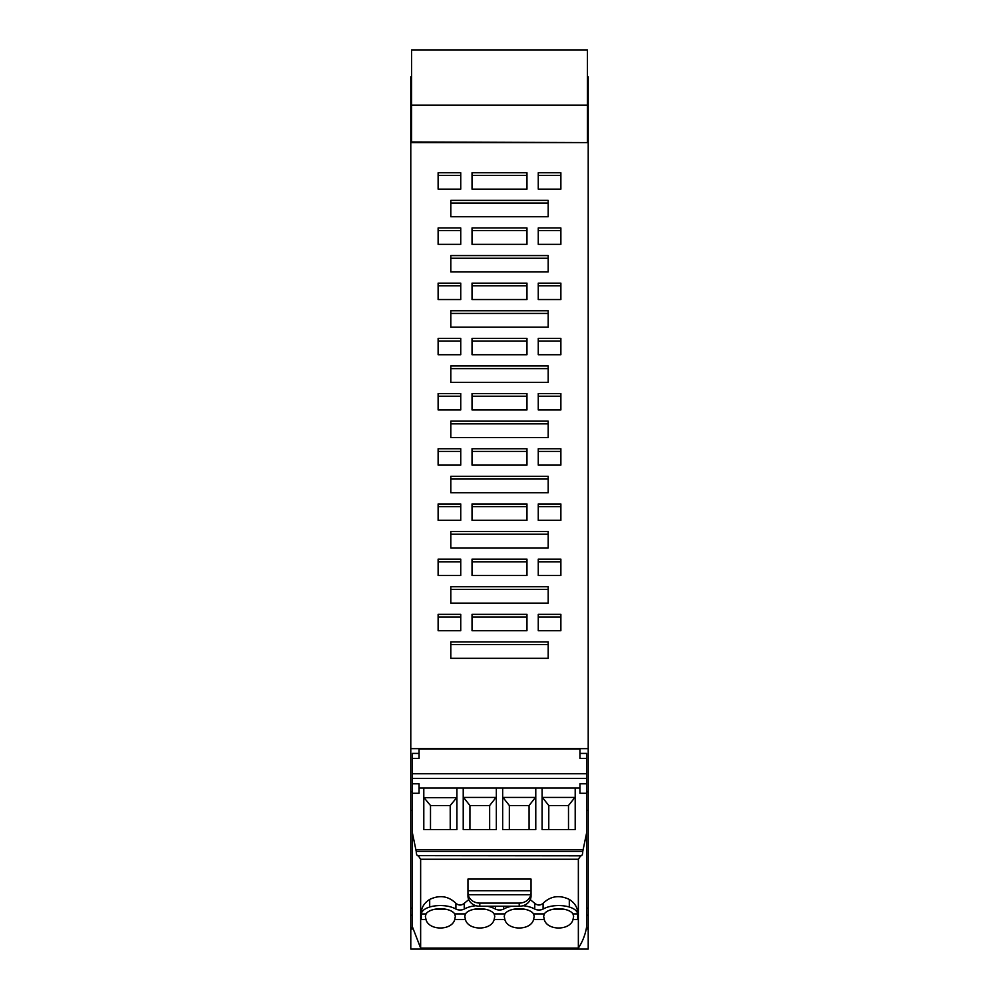 <?xml version="1.0" encoding="UTF-8"?>
<svg xmlns="http://www.w3.org/2000/svg" width="999" height="999" viewBox="0 0 999 999"><rect width="100%" height="100%" fill="white"/><g stroke="black" fill="none" stroke-linecap="round" stroke-linejoin="round"><path stroke-width="1.5" d="M460.739 520.317L438.124 520.317L438.124 503.946L460.739 503.946L460.739 520.317L460.739 506.618L438.124 506.618L438.124 520.317M588.211 273.976L588.211 748.663L410.789 748.663L410.789 142.595L588.211 142.595L588.211 273.976M548.189 492.732L548.189 476.361L450.811 476.361L450.811 492.732L450.811 479.033L548.189 479.033L548.189 492.732L450.811 492.732M560.876 503.946L560.876 520.317L538.261 520.317L538.261 503.946L560.876 503.946M526.972 520.317L526.972 503.946L472.028 503.946L472.028 520.317L472.028 506.618L526.972 506.618L526.972 520.317L472.028 520.317M438.124 465.122L438.124 448.751L460.739 448.751L460.739 465.122L438.124 465.122L438.124 451.423L460.739 451.423L460.739 465.122M450.811 271.94L450.811 255.569L548.189 255.569L548.189 271.94L548.189 258.242L450.811 258.242L450.811 271.94L548.189 271.94M560.876 409.927L538.261 409.927L538.261 393.556L560.876 393.556L560.876 409.927L560.876 396.228L538.261 396.228L538.261 409.927M526.972 189.148L526.972 172.765L472.028 172.765L472.028 189.148L526.972 189.148L526.972 175.437L472.028 175.437M538.261 189.148L538.261 172.765L560.876 172.765L560.876 189.148L538.261 189.148L538.261 187.775M438.124 189.148L438.124 172.765L460.739 172.765L460.739 189.148L438.124 189.148L438.124 175.437L460.739 175.437L460.739 189.148M526.972 393.556L526.972 409.927L472.028 409.927L472.028 393.556L526.972 393.556M438.124 409.927L438.124 393.556L460.739 393.556L460.739 409.927L438.124 409.927L438.124 396.228L460.739 396.228L460.739 409.927M560.876 244.343L560.876 227.959L538.261 227.959L538.261 244.343L538.261 230.632L560.876 230.632L560.876 244.343L538.261 244.343M560.876 299.538L560.876 283.154L538.261 283.154L538.261 299.538L538.261 285.826L560.876 285.826L560.876 299.538L538.261 299.538M560.876 354.732L560.876 338.361L538.261 338.361L538.261 354.732L538.261 341.034L560.876 341.034L560.876 354.732L538.261 354.732M526.972 227.959L526.972 244.343L472.028 244.343L472.028 227.959L526.972 227.959M526.972 283.154L526.972 299.538L472.028 299.538L472.028 283.154L526.972 283.154M526.972 338.361L526.972 354.732L472.028 354.732L472.028 338.361L526.972 338.361M460.739 227.959L460.739 244.343L438.124 244.343L438.124 227.959L460.739 227.959M460.739 283.154L460.739 299.538L438.124 299.538L438.124 283.154L460.739 283.154M460.739 338.361L460.739 354.732L438.124 354.732L438.124 338.361L460.739 338.361M450.811 382.342L548.189 382.342L548.189 365.959L450.811 365.959L450.811 382.342L450.811 368.631L548.189 368.631L548.189 382.342M450.811 327.148L548.189 327.148L548.189 310.764L450.811 310.764L450.811 327.148L450.811 313.436L548.189 313.436L548.189 327.148M450.811 216.746L548.189 216.746L548.189 200.374L450.811 200.374L450.811 216.746L450.811 203.047L548.189 203.047L548.189 216.746M526.972 465.122L526.972 448.751L472.028 448.751L472.028 465.122L472.028 451.423L526.972 451.423L526.972 465.122L472.028 465.122M548.189 603.121L548.189 586.75L450.811 586.75L450.811 603.121L450.811 589.422L548.189 589.422L548.189 603.121L450.811 603.121M526.972 575.511L472.028 575.511L472.028 559.14L526.972 559.14L526.972 575.511L526.972 561.813L472.028 561.813L472.028 575.511M560.876 559.14L560.876 575.511L538.261 575.511L538.261 559.14L560.876 559.14M460.739 575.511L438.124 575.511L438.124 559.14L460.739 559.14L460.739 575.511L460.739 561.813L438.124 561.813L438.124 575.511M548.189 658.316L450.811 658.316L450.811 641.945L548.189 641.945L548.189 658.316L548.189 644.617L450.811 644.617L450.811 658.316M548.189 547.927L450.811 547.927L450.811 531.555L548.189 531.555L548.189 547.927L548.189 534.228L450.811 534.228L450.811 547.927M460.739 630.719L438.124 630.719L438.124 614.335L460.739 614.335L460.739 630.719L460.739 617.007L438.124 617.007L438.124 630.719M526.972 630.719L472.028 630.719L472.028 614.335L526.972 614.335L526.972 630.719L526.972 617.007L472.028 617.007L472.028 630.719M560.876 630.719L538.261 630.719L538.261 614.335L560.876 614.335L560.876 630.719L560.876 617.007L538.261 617.007L538.261 630.719M450.811 437.537L450.811 421.153L548.189 421.153L548.189 437.537L548.189 423.826L450.811 423.826L450.811 437.537L548.189 437.537M560.876 465.122L538.261 465.122L538.261 448.751L560.876 448.751L560.876 465.122L560.876 451.423L538.261 451.423L538.261 465.122M586.45 927.771L588.211 927.771L588.211 748.663M411.576 105.17L411.576 49.95L587.424 49.95L587.424 105.17L411.576 105.17L411.576 141.97L587.424 142.595M411.576 141.97L411.576 142.595M410.789 748.663L410.789 949.05L588.211 949.05L588.211 927.771M582.754 851.473L586.613 832.879L586.613 926.772A66.771 58.254 180 0 1 578.359 948.101L578.359 859.252L580.794 855.644C581.992 855.943 582.642 854.557 582.754 851.473L416.246 851.473L412.387 832.879L412.387 778.446L586.613 778.446L586.613 758.403L579.932 758.403L579.932 748.938L419.068 748.938L419.068 753.421L412.387 753.421M579.932 748.938L579.932 753.421L586.613 753.421L586.613 758.403M560.876 520.317L560.876 506.618L538.261 506.618L538.261 520.317M472.028 189.148L472.028 187.775M560.876 189.148L560.876 175.437L538.261 175.437M526.972 409.927L526.972 396.228L472.028 396.228L472.028 409.927M526.972 244.343L526.972 230.632L472.028 230.632L472.028 244.343M526.972 299.538L526.972 285.826L472.028 285.826L472.028 299.538M526.972 354.732L526.972 341.034L472.028 341.034L472.028 354.732M460.739 244.343L460.739 230.632L438.124 230.632L438.124 244.343M460.739 299.538L460.739 285.826L438.124 285.826L438.124 299.538M460.739 354.732L460.739 341.034L438.124 341.034L438.124 354.732M560.876 575.511L560.876 561.813L538.261 561.813L538.261 575.511M587.424 105.17L587.424 141.97M412.387 778.446L412.387 754.632M578.346 948.101L420.641 948.101L412.387 926.772L412.387 832.879M419.068 748.938L419.068 758.403L412.387 758.403M586.613 778.446L586.613 832.879M587.424 76.861L588.211 76.861L588.211 126.998L587.424 126.998M588.211 126.998L588.211 142.595M410.789 142.595L410.789 126.998L411.576 126.998M411.576 76.861L410.789 76.861L410.789 126.998M419.068 788.011L579.932 788.011M575.199 788.011L575.199 829.595L542.082 829.595L542.082 797.414L575.199 797.414L575.199 829.595M542.082 788.011L542.082 829.595M535.776 788.011L535.776 829.595L502.659 829.595L502.659 797.414L535.776 797.414L535.776 829.595M502.659 788.011L502.659 829.595M496.341 788.011L496.341 829.595L463.224 829.595L463.224 797.414L496.341 797.414L496.341 829.595M463.224 788.011L463.224 829.595M456.918 788.011L456.918 829.595L456.918 797.414L450.212 805.531L450.237 829.595L430.494 829.595L430.507 805.531L423.801 797.414L423.801 829.595L456.918 829.595M423.801 788.011L423.801 829.595M412.387 793.293L419.068 793.293L419.068 783.79L412.387 783.79M420.641 948.101L420.641 859.252L418.206 855.644L581.181 855.806M416.246 851.473C416.358 854.557 417.008 855.943 418.206 855.644L417.819 855.806M586.613 793.293L579.932 793.293L579.932 783.79L586.613 783.79M468.743 899.637L464.248 903.308C461.463 905.618 458.678 905.618 455.906 903.308C448.376 896.028 439.635 894.729 429.695 899.425C424.45 902.771 421.653 907.104 421.316 912.399L421.316 913.623M531.043 879.083L467.957 879.083L467.957 895.941A11.826 10.315 0 0 0 479.782 906.255L519.218 906.255A11.826 10.315 0 0 0 531.043 895.941L531.043 879.083M530.257 899.637L534.752 903.308C537.537 905.618 540.322 905.618 543.094 903.308L543.094 909.053A20.417 9.978 180 0 1 569.305 907.017A17.62 8.604 180 0 1 577.672 913.898L572.951 913.898L573.626 916.408L573.001 919.567C570.154 930.806 547.115 930.806 544.28 919.567L543.656 916.408L544.318 913.898A14.985 7.318 -0 0 1 569.305 910.913A14.985 7.318 -0 0 1 572.951 913.898M577.684 913.623L577.684 912.399C577.347 907.104 574.55 902.771 569.305 899.425C559.365 894.729 550.624 896.028 543.094 903.308M544.28 919.567L533.578 919.567C530.731 930.806 507.692 930.806 504.845 919.567L504.233 916.408L504.895 913.898A14.985 7.318 -0 0 1 519.218 908.728A14.985 7.318 -0 0 1 533.528 913.898L544.318 913.898M504.845 919.567L494.155 919.567C491.308 930.806 468.269 930.806 465.422 919.567L464.81 916.408L465.472 913.898A14.985 7.318 -0 0 1 479.782 908.728A14.985 7.318 -0 0 1 494.105 913.898L504.895 913.898M465.422 919.567L454.72 919.567C451.873 930.806 428.846 930.806 425.999 919.567L425.374 916.408L426.049 913.898A14.985 7.318 180 0 1 429.632 910.938A14.985 7.318 180 0 1 454.682 913.898L465.472 913.898M424.325 797.702L456.406 797.702M421.316 912.399L421.316 919.567L425.999 919.567M421.316 914.01L426.049 913.898M435.439 909.14A14.985 7.318 180 0 0 445.279 909.14M454.72 919.567L455.344 916.408L454.682 913.898M474.862 909.14A14.985 7.318 180 0 0 484.702 909.14M494.155 919.567L494.767 916.408L494.105 913.898M514.298 909.14A14.985 7.318 180 0 0 524.138 909.14M533.578 919.567L534.19 916.408L533.528 913.898M553.721 909.14A14.985 7.318 180 0 0 563.561 909.14M577.684 912.399L577.672 913.898M577.684 914.01L577.684 919.567L573.001 919.567M534.752 903.308L534.752 909.053A5.495 2.685 180 0 0 543.094 909.053M534.752 909.053A20.442 9.99 180 0 0 522.989 905.718M511.625 906.255A20.442 9.99 180 0 0 503.658 909.053A5.495 2.685 -0 0 1 495.566 909.177A20.442 9.99 180 0 0 487.375 906.255M476.011 905.718A20.442 9.99 180 0 0 464.248 909.053A5.495 2.685 180 0 1 455.906 909.053A20.417 9.978 180 0 0 429.695 907.017A17.62 8.604 180 0 0 429.632 907.042A17.62 8.604 180 0 0 421.328 913.898M495.566 906.255L495.566 909.177M463.748 797.702L469.93 805.531L469.917 829.595L489.66 829.595L489.647 805.531L469.93 805.531M495.829 797.702L489.647 805.531M503.171 797.702L509.353 805.531L509.34 829.595L529.083 829.595L529.07 805.531L509.353 805.531M535.252 797.702L529.07 805.531M542.594 797.702L548.788 805.531L548.763 829.595L568.506 829.595L568.493 805.531L548.788 805.531M574.675 797.702L568.493 805.531M450.212 805.531L430.507 805.531M468.169 894.729L530.831 894.729A11.826 10.315 0 0 1 519.218 903.096L479.782 903.096A11.826 10.315 180 0 1 468.169 894.729L467.957 892.756M530.831 894.729L531.043 892.756M428.096 949.05L583.778 949.05L428.096 949.05M588.211 949.05L583.778 949.05L588.211 949.05M588.211 791.832L586.613 791.832M412.387 791.832L410.789 791.832M588.211 810.426L586.613 810.426M588.211 908.166L586.613 908.166M588.211 915.171L586.613 915.171M412.387 915.171L410.789 915.171M412.387 908.166L410.789 908.166M410.789 810.426L412.387 810.426M586.613 773.75L412.387 773.75M416.046 849.799L582.954 849.799M578.359 859.252L420.641 859.252M569.305 899.425L569.305 907.017M503.658 906.255L503.658 909.053M467.957 890.721L531.043 890.721M464.248 903.308L464.248 909.053M455.906 903.308L455.906 909.053M429.695 899.425L429.695 907.017M479.782 903.096L479.782 906.255M519.218 903.096L519.218 906.255M410.789 928.983L412.774 928.983M586.226 928.983L588.211 928.983M411.576 49.95L587.424 49.95M410.789 927.771L412.55 927.771"/></g></svg>
